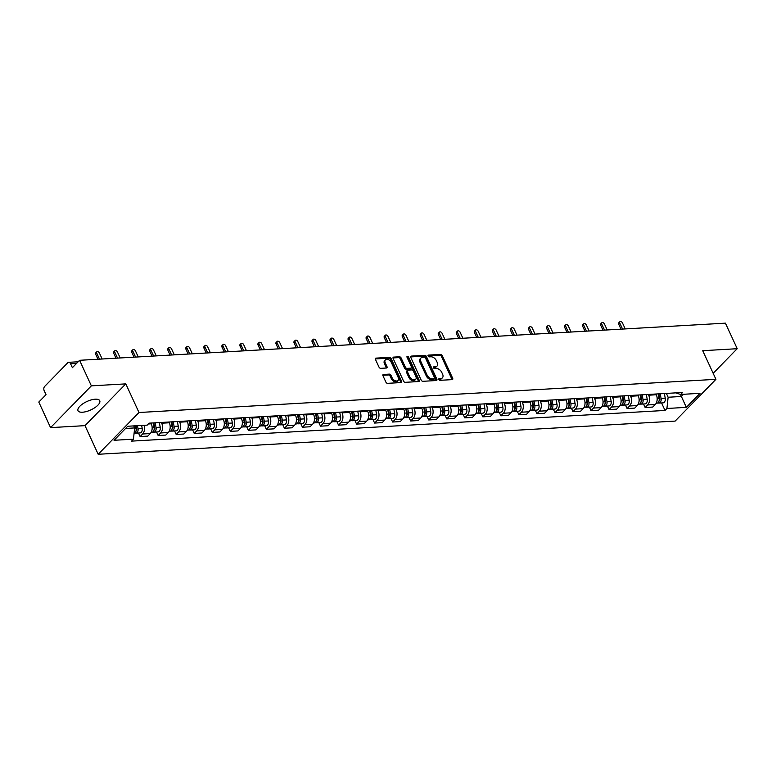 <?xml version="1.0" encoding="UTF-8"?>
<svg xmlns="http://www.w3.org/2000/svg" width="776" height="776" viewBox="0 0 776 776"><rect width="100%" height="100%" fill="white"/><g stroke="black" fill="none" stroke-linecap="round" stroke-linejoin="round"><path stroke-width="1.16" d="M438.876 379.483A1.057 0.679 44.3 0 0 440.079 380.318L452.136 379.629A1.504 0.98 44.3 0 0 452.631 379.415A1.504 0.98 44.3 0 0 452.689 378.3L442.252 355.612A1.504 0.98 44.3 0 0 440.535 354.409L428.478 355.107A1.057 0.679 44.3 0 0 429.293 356.873L430.855 356.785A4.821 3.123 44.3 0 1 436.345 360.607L437.208 362.499A4.821 3.123 44.3 0 1 437.024 366.068A4.821 3.123 44.3 0 1 435.433 366.738L433.871 366.835A1.057 0.679 44.3 0 0 434.686 368.6L436.248 368.503A4.821 3.123 44.3 0 1 441.728 372.334L442.601 374.226A4.821 3.123 44.3 0 1 442.417 377.796A4.821 3.123 44.3 0 1 440.826 378.465L439.264 378.552A1.057 0.679 44.3 0 0 438.876 379.483M82.508 412.221A11.96 4.637 155.3 0 0 94.798 407.701A11.96 4.637 155.3 0 0 99.745 400.707A11.96 4.637 155.3 0 0 95.244 399.194A11.96 4.637 155.3 0 0 82.954 403.714A11.96 4.637 155.3 0 0 78.007 410.708A11.96 4.637 155.3 0 0 82.508 412.221M709.914 366.262A11.96 4.637 155.3 0 0 709.749 365.622A11.96 4.637 155.3 0 0 709.371 365.089M383.528 374.449A1.504 0.98 44.3 0 0 383.034 374.653A1.504 0.98 44.3 0 0 382.975 375.778L385.905 382.141A1.504 0.98 44.3 0 0 387.622 383.334L401.008 382.568A1.504 0.98 44.3 0 0 401.502 382.355A1.504 0.98 44.3 0 0 401.561 381.239L391.133 358.551A1.504 0.98 44.3 0 0 389.416 357.358L376.02 358.124A1.504 0.98 44.3 0 0 375.526 358.337A1.504 0.98 44.3 0 0 375.468 359.453L379.008 367.135A1.504 0.98 44.3 0 0 380.715 368.338L386.448 368.008A1.504 0.98 44.3 0 0 386.943 367.795A1.504 0.98 44.3 0 0 387.001 366.679L385.255 362.867A4.026 2.609 44.3 0 1 385.41 359.88A4.026 2.609 44.3 0 1 388.446 359.676A4.026 2.609 44.3 0 1 391.327 362.518L398.195 377.456A4.026 2.609 44.3 0 1 398.04 380.444A4.026 2.609 44.3 0 1 395.003 380.647A4.026 2.609 44.3 0 1 392.123 377.805L390.978 375.312A1.504 0.98 44.3 0 0 389.261 374.119L383.528 374.449L382.84 375.157M138.982 412.512L125.809 383.877L91.355 385.856L79.598 360.297L725.444 323.155L737.2 348.705L702.746 350.694L715.918 379.328L138.982 412.512L98.183 454.28L675.12 421.096L715.918 379.328M421.193 380.114A1.504 0.98 44.3 0 0 422.91 381.307L436.306 380.531A1.504 0.98 44.3 0 0 436.801 380.327A1.504 0.98 44.3 0 0 436.859 379.212L426.422 356.524A1.504 0.98 44.3 0 0 424.705 355.321L411.319 356.097A1.504 0.98 44.3 0 0 410.824 356.3A1.504 0.98 44.3 0 0 410.766 357.416L421.193 380.114M418.662 381.55L405.266 382.325A1.504 0.98 44.3 0 1 403.549 381.123L393.112 358.434A1.504 0.98 44.3 0 1 393.17 357.319A1.504 0.98 44.3 0 1 393.665 357.105L399.397 356.776A1.504 0.98 44.3 0 1 401.114 357.978L405.344 367.174A1.504 0.98 44.3 0 0 407.06 368.377L410.863 368.154A1.504 0.98 44.3 0 0 411.358 367.94A1.504 0.98 44.3 0 0 411.416 366.825L407.012 357.251A1.057 0.679 44.3 0 1 408.603 357.154L419.215 380.221A1.504 0.98 44.3 0 1 419.156 381.346A1.504 0.98 44.3 0 1 418.662 381.55M91.355 385.856L50.556 427.625L38.8 402.065L46.026 394.674L44.193 390.697A3.065 2.008 -93.3 0 1 44.639 386.458L67.735 362.809A3.065 2.008 -93.3 0 1 68.744 362.314L78.153 361.781M50.556 427.625L85.011 425.646L98.183 454.28M79.598 360.297L72.381 367.688L70.548 363.711A3.065 2.008 -93.3 0 0 68.744 362.314M713.154 373.324L737.2 348.705M648.319 394.45L648.668 395.197A7.052 4.627 86.7 0 1 647.63 404.956L655.264 404.509A7.052 4.627 -93.3 0 0 656.302 394.761L655.953 394.014M655.264 404.509L652.771 407.06L645.137 407.497L643.517 403.976M647.63 404.956L645.137 407.497M625.485 405.014L627.105 408.535L634.739 408.098L637.222 405.547A7.052 4.627 -93.3 0 0 638.26 395.799L637.92 395.052M630.287 395.488L630.626 396.235A7.052 4.627 86.7 0 1 629.598 405.993L627.105 408.535M607.453 406.052L609.073 409.573L616.697 409.136L619.19 406.585A7.052 4.627 -93.3 0 0 620.228 396.837L619.878 396.09M612.245 396.526L612.594 397.273A7.052 4.627 86.7 0 1 611.556 407.031L609.073 409.573M589.411 407.09L591.031 410.611L598.665 410.174L601.148 407.623A7.052 4.627 -93.3 0 0 602.186 397.875L601.846 397.128M594.212 397.564L594.562 398.311A7.052 4.627 86.7 0 1 593.524 408.06L591.031 410.611M571.378 408.127L572.998 411.649L580.623 411.212L583.115 408.661A7.052 4.627 -93.3 0 0 584.153 398.912L583.804 398.166M576.18 398.602L576.519 399.349A7.052 4.627 86.7 0 1 575.482 409.097L572.998 411.649M553.337 409.165L554.956 412.686L562.59 412.25L565.083 409.699A7.052 4.627 -93.3 0 0 566.111 399.95L565.772 399.204M558.138 399.64L558.487 400.387A7.052 4.627 86.7 0 1 557.449 410.135L554.956 412.686M535.304 410.203L536.924 413.724L544.558 413.288L547.041 410.737A7.052 4.627 -93.3 0 0 548.079 400.988L547.73 400.241M540.106 400.678L540.445 401.425A7.052 4.627 86.7 0 1 539.407 411.173L536.924 413.724M517.262 411.241L518.882 414.762L526.516 414.326L529.009 411.775A7.052 4.627 -93.3 0 0 530.047 402.026L529.698 401.279M522.064 401.716L522.413 402.463A7.052 4.627 86.7 0 1 521.375 412.211L518.882 414.762M499.23 412.279L500.85 415.8L508.484 415.364L510.967 412.813A7.052 4.627 -93.3 0 0 512.005 403.064L511.665 402.308M504.031 402.754L504.371 403.501A7.052 4.627 86.7 0 1 503.343 413.249L500.85 415.8M481.198 413.317L482.817 416.838L490.442 416.402L492.935 413.85A7.052 4.627 -93.3 0 0 493.972 404.102L493.623 403.345M485.989 403.792L486.339 404.538A7.052 4.627 86.7 0 1 485.301 414.287L482.817 416.838M463.156 414.355L464.775 417.876L472.409 417.44L474.893 414.888A7.052 4.627 -93.3 0 0 475.93 405.14L475.591 404.383M467.957 404.829L468.306 405.576A7.052 4.627 86.7 0 1 467.268 415.325L464.775 417.876M445.123 415.393L446.743 418.914L454.367 418.468L456.86 415.926A7.052 4.627 -93.3 0 0 457.898 406.178L457.549 405.421M449.925 405.867L450.264 406.614A7.052 4.627 86.7 0 1 449.226 416.363L446.743 418.914M427.081 416.431L428.701 419.952L436.335 419.506L438.828 416.964A7.052 4.627 -93.3 0 0 439.856 407.216L439.517 406.459M431.883 406.905L432.232 407.652A7.052 4.627 86.7 0 1 431.194 417.401L428.701 419.952M409.049 417.469L410.669 420.99L418.303 420.543L420.786 418.002A7.052 4.627 -93.3 0 0 421.824 408.254L421.475 407.497M413.85 407.933L414.19 408.69A7.052 4.627 86.7 0 1 413.152 418.439L410.669 420.99M391.007 418.506L392.627 422.028L400.261 421.581L402.754 419.04A7.052 4.627 -93.3 0 0 403.792 409.282L403.442 408.535M395.808 408.971L396.158 409.728A7.052 4.627 86.7 0 1 395.12 419.476L392.627 422.028M372.975 419.535L374.595 423.065L382.228 422.619L384.712 420.078A7.052 4.627 -93.3 0 0 385.75 410.32L385.41 409.573M377.776 410.009L378.116 410.766A7.052 4.627 86.7 0 1 377.087 420.514L374.595 423.065M354.942 420.573L356.562 424.094L364.186 423.657L366.679 421.116A7.052 4.627 -93.3 0 0 367.717 411.358L367.368 410.611M359.734 411.047L360.083 411.804A7.052 4.627 86.7 0 1 359.045 421.552L356.562 424.094M336.9 421.61L338.52 425.132L346.154 424.695L348.637 422.144A7.052 4.627 -93.3 0 0 349.675 412.395L349.336 411.649M341.702 412.085L342.051 412.842A7.052 4.627 86.7 0 1 341.013 422.59L338.52 425.132M318.868 422.648L320.488 426.17L328.112 425.733L330.605 423.182A7.052 4.627 -93.3 0 0 331.643 413.433L331.294 412.686M323.67 413.123L324.009 413.87A7.052 4.627 86.7 0 1 322.971 423.628L320.488 426.17M300.826 423.686L302.446 427.207L310.08 426.771L312.573 424.22A7.052 4.627 -93.3 0 0 313.601 414.471L313.261 413.724M305.628 414.161L305.977 414.908A7.052 4.627 86.7 0 1 304.939 424.666L302.446 427.207M282.794 424.724L284.414 428.245L292.048 427.809L294.531 425.258A7.052 4.627 -93.3 0 0 295.569 415.509L295.22 414.762M287.595 415.199L287.935 415.946A7.052 4.627 86.7 0 1 286.897 425.704L284.414 428.245M264.752 425.762L266.372 429.283L274.006 428.847L276.498 426.296A7.052 4.627 -93.3 0 0 277.536 416.547L277.187 415.8M269.553 416.237L269.902 416.984A7.052 4.627 86.7 0 1 268.865 426.742L266.372 429.283M246.719 426.8L248.339 430.321L255.973 429.885L258.457 427.334A7.052 4.627 -93.3 0 0 259.494 417.585L259.155 416.838M251.521 417.275L251.86 418.022A7.052 4.627 86.7 0 1 250.832 427.77L248.339 430.321M228.687 427.838L230.307 431.359L237.931 430.923L240.424 428.371A7.052 4.627 -93.3 0 0 241.462 418.623L241.113 417.876M233.479 418.312L233.828 419.059A7.052 4.627 86.7 0 1 232.79 428.808L230.307 431.359M210.645 428.876L212.265 432.397L219.899 431.96L222.382 429.409A7.052 4.627 -93.3 0 0 223.42 419.661L223.081 418.914M215.447 419.35L215.796 420.097A7.052 4.627 86.7 0 1 214.758 429.846L212.265 432.397M192.613 429.914L194.233 433.435L201.857 432.998L204.35 430.447A7.052 4.627 -93.3 0 0 205.388 420.699L205.039 419.952M197.414 420.388L197.754 421.135A7.052 4.627 86.7 0 1 196.716 430.884L194.233 433.435M174.571 430.952L176.191 434.473L183.825 434.036L186.318 431.485A7.052 4.627 -93.3 0 0 187.346 421.737L187.006 420.98M179.372 421.426L179.722 422.173A7.052 4.627 86.7 0 1 178.684 431.922L176.191 434.473M156.539 431.99L158.159 435.511L165.792 435.074L168.276 432.523A7.052 4.627 -93.3 0 0 169.314 422.774L168.964 422.018M161.34 422.464L161.68 423.211A7.052 4.627 86.7 0 1 160.642 432.959L158.159 435.511M138.497 433.027L140.116 436.548L147.75 436.112L150.243 433.561A7.052 4.627 -93.3 0 0 151.281 423.812L150.932 423.056M144.055 425.306A7.052 4.627 86.7 0 1 142.609 433.997L140.116 436.548M666.361 393.413L668.117 397.244L681.415 396.478L683.569 394.276M680.455 394.392L686.353 407.361L666.923 408.477L668.117 397.244M675.712 392.879L680.639 394.45L700.059 393.325L686.353 407.361M125.596 428.449L134.655 427.925L133.462 439.167L131.542 441.127L665.013 410.446L666.923 408.477M133.462 439.167L114.043 440.283L127.749 426.247L147.168 425.132L149.089 423.162L682.55 392.481L680.639 394.45M125.809 383.877L85.011 425.646M134.655 427.925L133.724 425.898M661.559 402.938L665.013 410.446M438.828 379.367L440.011 379.299A4.821 3.123 44.3 0 0 441.602 378.63L442.417 377.796M437.024 366.068L436.209 366.912A4.821 3.123 44.3 0 1 434.618 367.572L433.435 367.64M452.01 379.629A1.504 0.98 44.3 0 0 451.875 379.134L441.437 356.446A1.504 0.98 44.3 0 0 439.72 355.253L428.051 355.922M436.18 380.541A1.504 0.98 44.3 0 0 436.044 380.046L425.607 357.358A1.504 0.98 44.3 0 0 423.89 356.155L410.63 356.921M434.24 378.843A1.057 0.679 44.3 0 0 434.628 377.912L425.471 357.998A1.057 0.679 44.3 0 0 424.268 357.164L422.629 357.251A4.821 3.123 44.3 0 0 421.038 357.92A4.821 3.123 44.3 0 0 420.854 361.5L427.11 375.109A4.821 3.123 44.3 0 0 432.601 378.94L434.24 378.843L433.425 379.677A1.057 0.679 44.3 0 0 433.774 379.532L434.589 378.698M421.038 357.92L420.223 358.755A4.821 3.123 44.3 0 0 420.029 362.334L420.854 361.5M433.425 379.677L431.786 379.774A4.821 3.123 44.3 0 1 426.296 375.943L420.029 362.334M392.976 357.94L398.583 357.62L399.397 356.776M411.358 367.94L410.543 368.784A1.504 0.98 44.3 0 1 410.048 368.988L406.246 369.211A1.504 0.98 44.3 0 1 404.529 368.008L400.3 358.813A1.504 0.98 44.3 0 0 398.583 357.62M418.536 381.559A1.504 0.98 44.3 0 0 418.4 381.065L407.788 357.988A1.057 0.679 44.3 0 0 407.012 357.241M409.738 376.729A4.026 2.609 44.3 0 0 412.619 379.571A4.026 2.609 44.3 0 0 415.655 379.367A4.026 2.609 44.3 0 0 415.81 376.379L413.395 371.112A1.504 0.98 44.3 0 0 411.678 369.919L407.875 370.133A1.504 0.98 44.3 0 0 407.381 370.346A1.504 0.98 44.3 0 0 407.322 371.462L409.738 376.729L408.923 377.563A4.026 2.609 44.3 0 0 411.804 380.405A4.026 2.609 44.3 0 0 414.84 380.201L415.655 379.367M407.381 370.346L406.566 371.18A1.504 0.98 44.3 0 0 406.508 372.296L407.322 371.462M408.923 377.563L406.508 372.296M398.04 380.444L397.225 381.278A4.026 2.609 44.3 0 1 394.189 381.482A4.026 2.609 44.3 0 1 391.308 378.639L390.163 376.147A1.504 0.98 44.3 0 0 388.446 374.954L382.84 375.274M385.41 359.88L384.586 360.714A4.026 2.609 44.3 0 0 384.43 363.701L385.255 362.867M386.322 368.008A1.504 0.98 44.3 0 0 386.186 367.514L384.43 363.701M400.882 382.568A1.504 0.98 44.3 0 0 400.746 382.073L390.309 359.385A1.504 0.98 44.3 0 0 388.601 358.192L375.332 358.949M658.232 393.878L659.105 398.486A3.832 2.512 86.7 0 1 656.913 403.21L656.176 403.248M625.213 328.917L622.439 322.874A1.765 1.145 44.3 0 0 621.178 321.633A1.765 1.145 44.3 0 0 619.849 321.72A1.765 1.145 44.3 0 0 619.782 323.029L622.556 329.072M658.863 393.849L659.813 398.835A1.843 1.203 86.7 0 1 659.008 401.046M660.192 393.772L661.074 398.369A3.832 2.512 86.7 0 1 658.882 403.093A3.832 2.512 86.7 0 1 657.873 402.851M664.353 393.529L665.236 398.136A3.832 2.512 86.7 0 1 663.043 402.86L658.882 403.093M621.033 329.16L618.715 324.116A1.765 1.145 -135.7 0 1 618.782 322.806L619.849 321.72M640.19 394.916L641.073 399.524A3.832 2.512 86.7 0 1 638.871 404.248L638.144 404.286M607.181 329.955L604.397 323.912A1.765 1.145 44.3 0 0 603.136 322.67A1.765 1.145 44.3 0 0 601.807 322.758A1.765 1.145 44.3 0 0 601.74 324.067L604.523 330.11M640.83 394.887L641.781 399.873A1.843 1.203 86.7 0 1 640.976 402.084M642.159 394.809L643.032 399.407A3.832 2.512 86.7 0 1 640.84 404.131A3.832 2.512 86.7 0 1 639.841 403.879M646.321 394.567L647.203 399.174A3.832 2.512 86.7 0 1 645.002 403.898L640.84 404.131M603 330.198L600.682 325.154A1.765 1.145 -135.7 0 1 600.75 323.844L601.807 322.758M622.158 395.954L623.031 400.561A3.832 2.512 86.7 0 1 620.839 405.285L620.102 405.324M589.139 330.993L586.365 324.95A1.765 1.145 44.3 0 0 585.104 323.708A1.765 1.145 44.3 0 0 583.775 323.796A1.765 1.145 44.3 0 0 583.707 325.105L586.481 331.148M622.788 395.925L623.749 400.911A1.843 1.203 86.7 0 1 622.934 403.122M624.127 395.847L625 400.445A3.832 2.512 86.7 0 1 622.808 405.169A3.832 2.512 86.7 0 1 621.809 404.917M628.288 395.605L629.161 400.203A3.832 2.512 86.7 0 1 626.969 404.926L622.808 405.169M584.958 331.236L582.64 326.192A1.765 1.145 -135.7 0 1 582.708 324.882L583.775 323.796M604.116 396.992L604.999 401.599A3.832 2.512 86.7 0 1 602.807 406.323L602.069 406.362M571.107 332.031L568.323 325.988A1.765 1.145 44.3 0 0 567.062 324.746A1.765 1.145 44.3 0 0 565.733 324.834A1.765 1.145 44.3 0 0 565.665 326.143L568.449 332.186M604.756 396.953L605.707 401.949A1.843 1.203 86.7 0 1 604.902 404.16M606.085 396.885L606.968 401.483A3.832 2.512 86.7 0 1 604.766 406.207A3.832 2.512 86.7 0 1 603.767 405.955M610.246 396.643L611.129 401.24A3.832 2.512 86.7 0 1 608.927 405.964L604.766 406.207M566.926 332.274L564.608 327.23A1.765 1.145 -135.7 0 1 564.676 325.92L565.733 324.834M586.084 398.03L586.966 402.637A3.832 2.512 86.7 0 1 584.764 407.361L584.027 407.4M553.065 333.069L550.291 327.026A1.765 1.145 44.3 0 0 549.03 325.784A1.765 1.145 44.3 0 0 547.701 325.871A1.765 1.145 44.3 0 0 547.633 327.181L550.407 333.224M586.714 397.991L587.674 402.986A1.843 1.203 86.7 0 1 586.86 405.198M588.053 397.923L588.926 402.521A3.832 2.512 86.7 0 1 586.734 407.245A3.832 2.512 86.7 0 1 585.735 406.993M592.214 397.681L593.087 402.278A3.832 2.512 86.7 0 1 590.895 407.002L586.734 407.245M548.894 333.311L546.566 328.267A1.765 1.145 -135.7 0 1 546.634 326.958L547.701 325.871M568.051 399.068L568.924 403.675A3.832 2.512 86.7 0 1 566.732 408.399L565.995 408.438M535.033 334.107L532.258 328.064A1.765 1.145 44.3 0 0 530.997 326.822A1.765 1.145 44.3 0 0 529.659 326.909A1.765 1.145 44.3 0 0 529.591 328.219L532.375 334.252M568.682 399.029L569.632 404.024A1.843 1.203 86.7 0 1 568.827 406.236M570.011 398.951L570.893 403.559A3.832 2.512 86.7 0 1 568.692 408.283A3.832 2.512 86.7 0 1 567.692 408.03M574.172 398.719L575.055 403.316A3.832 2.512 86.7 0 1 572.853 408.04L568.692 408.283M530.852 334.34L528.534 329.305A1.765 1.145 -135.7 0 1 528.601 327.996L529.659 326.909M550.009 400.106L550.892 404.713A3.832 2.512 86.7 0 1 548.69 409.437L547.953 409.476M517 335.145L514.216 329.102A1.765 1.145 44.3 0 0 512.955 327.85A1.765 1.145 44.3 0 0 511.627 327.947A1.765 1.145 44.3 0 0 511.559 329.257L514.333 335.29M550.65 400.067L551.6 405.062A1.843 1.203 86.7 0 1 550.795 407.274M551.978 399.989L552.851 404.597A3.832 2.512 86.7 0 1 550.659 409.321A3.832 2.512 86.7 0 1 549.66 409.068M556.14 399.756L557.013 404.354A3.832 2.512 86.7 0 1 554.821 409.078L550.659 409.321M512.82 335.377L510.501 330.334A1.765 1.145 -135.7 0 1 510.569 329.034L511.627 327.947M531.977 401.144L532.85 405.751A3.832 2.512 86.7 0 1 530.658 410.475L529.921 410.514M498.958 336.183L496.184 330.139A1.765 1.145 44.3 0 0 494.923 328.888A1.765 1.145 44.3 0 0 493.594 328.985A1.765 1.145 44.3 0 0 493.526 330.285L496.3 336.328M532.608 401.105L533.558 406.1A1.843 1.203 86.7 0 1 532.753 408.312M533.937 401.027L534.819 405.635A3.832 2.512 86.7 0 1 532.627 410.358A3.832 2.512 86.7 0 1 531.618 410.106M538.098 400.794L538.981 405.392A3.832 2.512 86.7 0 1 536.788 410.116L532.627 410.358M494.778 336.415L492.459 331.371A1.765 1.145 -135.7 0 1 492.527 330.072L493.594 328.985M513.935 402.181L514.818 406.789A3.832 2.512 86.7 0 1 512.616 411.503L511.888 411.552M480.926 337.22L478.142 331.177A1.765 1.145 44.3 0 0 476.881 329.926A1.765 1.145 44.3 0 0 475.552 330.023A1.765 1.145 44.3 0 0 475.484 331.323L478.268 337.366M514.575 402.143L515.526 407.138A1.843 1.203 86.7 0 1 514.721 409.35M515.904 402.065L516.777 406.673A3.832 2.512 86.7 0 1 514.585 411.396A3.832 2.512 86.7 0 1 513.586 411.144M520.065 401.832L520.948 406.43A3.832 2.512 86.7 0 1 518.746 411.154L514.585 411.396M476.745 337.453L474.427 332.409A1.765 1.145 -135.7 0 1 474.495 331.1L475.552 330.023M495.903 403.219L496.776 407.817A3.832 2.512 86.7 0 1 494.584 412.541L493.846 412.589M462.884 338.249L460.11 332.215A1.765 1.145 44.3 0 0 458.849 330.964A1.765 1.145 44.3 0 0 457.52 331.051A1.765 1.145 44.3 0 0 457.452 332.361L460.226 338.404M496.533 403.18L497.494 408.176A1.843 1.203 86.7 0 1 496.679 410.388M497.872 403.103L498.745 407.71A3.832 2.512 86.7 0 1 496.553 412.434A3.832 2.512 86.7 0 1 495.554 412.182M502.033 402.87L502.906 407.468A3.832 2.512 86.7 0 1 500.714 412.192L496.553 412.434M458.703 338.491L456.385 333.447A1.765 1.145 -135.7 0 1 456.453 332.138L457.52 331.051M477.861 404.257L478.743 408.855A3.832 2.512 86.7 0 1 476.551 413.579L475.814 413.627M444.852 339.287L442.068 333.253A1.765 1.145 44.3 0 0 440.807 332.002A1.765 1.145 44.3 0 0 439.478 332.089A1.765 1.145 44.3 0 0 439.41 333.399L442.194 339.442M478.501 404.218L479.452 409.214A1.843 1.203 86.7 0 1 478.647 411.425M479.83 404.141L480.713 408.748A3.832 2.512 86.7 0 1 478.511 413.472A3.832 2.512 86.7 0 1 477.512 413.22M483.991 403.908L484.874 408.506A3.832 2.512 86.7 0 1 482.672 413.23L478.511 413.472M440.671 339.529L438.353 334.485A1.765 1.145 -135.7 0 1 438.421 333.176L439.478 332.089M459.829 405.295L460.711 409.893A3.832 2.512 86.7 0 1 458.509 414.617L457.772 414.665M426.81 340.325L424.035 334.281A1.765 1.145 44.3 0 0 422.774 333.04A1.765 1.145 44.3 0 0 421.446 333.127A1.765 1.145 44.3 0 0 421.378 334.437L424.152 340.48M460.459 405.256L461.419 410.252A1.843 1.203 86.7 0 1 460.605 412.463M461.798 405.179L462.671 409.786A3.832 2.512 86.7 0 1 460.478 414.51A3.832 2.512 86.7 0 1 459.479 414.258M465.959 404.936L466.832 409.544A3.832 2.512 86.7 0 1 464.64 414.268L460.478 414.51M422.639 340.567L420.311 335.523A1.765 1.145 -135.7 0 1 420.379 334.214L421.446 333.127M441.796 406.333L442.669 410.931A3.832 2.512 86.7 0 1 440.477 415.655L439.74 415.703M408.777 341.362L406.003 335.319A1.765 1.145 44.3 0 0 404.742 334.078A1.765 1.145 44.3 0 0 403.404 334.165A1.765 1.145 44.3 0 0 403.336 335.475L406.12 341.518M442.427 406.294L443.377 411.29A1.843 1.203 86.7 0 1 442.572 413.501M443.756 406.217L444.638 410.824A3.832 2.512 86.7 0 1 442.436 415.548A3.832 2.512 86.7 0 1 441.437 415.296M447.917 405.974L448.8 410.582A3.832 2.512 86.7 0 1 446.598 415.305L442.436 415.548M404.597 341.605L402.278 336.561A1.765 1.145 -135.7 0 1 402.346 335.251L403.404 334.165M423.754 407.371L424.637 411.969A3.832 2.512 86.7 0 1 422.435 416.693L421.698 416.741M390.745 342.4L387.961 336.357A1.765 1.145 44.3 0 0 386.7 335.116A1.765 1.145 44.3 0 0 385.371 335.203A1.765 1.145 44.3 0 0 385.303 336.512L388.078 342.555M424.394 407.332L425.345 412.328A1.843 1.203 86.7 0 1 424.54 414.539M425.723 407.255L426.596 411.862A3.832 2.512 86.7 0 1 424.404 416.586A3.832 2.512 86.7 0 1 423.405 416.334M429.885 407.012L430.758 411.62A3.832 2.512 86.7 0 1 428.565 416.343L424.404 416.586M386.564 342.643L384.246 337.599A1.765 1.145 -135.7 0 1 384.314 336.289L385.371 335.203M405.722 408.409L406.595 413.007A3.832 2.512 86.7 0 1 404.403 417.73L403.665 417.769M372.703 343.438L369.929 337.395A1.765 1.145 44.3 0 0 368.668 336.154A1.765 1.145 44.3 0 0 367.339 336.241A1.765 1.145 44.3 0 0 367.271 337.55L370.045 343.593M406.352 408.37L407.303 413.365A1.843 1.203 86.7 0 1 406.498 415.577M407.681 408.292L408.564 412.9A3.832 2.512 86.7 0 1 406.372 417.614A3.832 2.512 86.7 0 1 405.363 417.372M411.843 408.05L412.725 412.657A3.832 2.512 86.7 0 1 410.533 417.381L406.372 417.614M368.522 343.681L366.204 338.637A1.765 1.145 -135.7 0 1 366.272 337.327L367.339 336.241M387.68 409.447L388.563 414.045A3.832 2.512 86.7 0 1 386.361 418.768L385.633 418.807M354.671 344.476L351.887 338.433A1.765 1.145 44.3 0 0 350.626 337.191A1.765 1.145 44.3 0 0 349.297 337.279A1.765 1.145 44.3 0 0 349.229 338.588L352.013 344.631M388.32 409.408L389.271 414.403A1.843 1.203 86.7 0 1 388.466 416.615M389.649 409.33L390.522 413.928A3.832 2.512 86.7 0 1 388.33 418.652A3.832 2.512 86.7 0 1 387.331 418.41M393.81 409.088L394.693 413.695A3.832 2.512 86.7 0 1 392.491 418.419L388.33 418.652M350.49 344.719L348.172 339.675A1.765 1.145 -135.7 0 1 348.24 338.365L349.297 337.279M369.648 410.485L370.521 415.082A3.832 2.512 86.7 0 1 368.328 419.806L367.591 419.845M336.629 345.514L333.855 339.471A1.765 1.145 44.3 0 0 332.594 338.229A1.765 1.145 44.3 0 0 331.265 338.317A1.765 1.145 44.3 0 0 331.197 339.626L333.971 345.669M370.278 410.446L371.238 415.432A1.843 1.203 86.7 0 1 370.424 417.653M371.617 410.368L372.49 414.966A3.832 2.512 86.7 0 1 370.298 419.69A3.832 2.512 86.7 0 1 369.298 419.447M375.778 410.126L376.651 414.733A3.832 2.512 86.7 0 1 374.459 419.457L370.298 419.69M332.448 345.756L330.13 340.712A1.765 1.145 -135.7 0 1 330.198 339.403L331.265 338.317M351.606 411.513L352.488 416.12A3.832 2.512 86.7 0 1 350.296 420.844L349.559 420.883M318.596 346.552L315.813 340.509A1.765 1.145 44.3 0 0 314.552 339.267A1.765 1.145 44.3 0 0 313.223 339.355A1.765 1.145 44.3 0 0 313.155 340.664L315.939 346.707M352.246 411.484L353.196 416.469A1.843 1.203 86.7 0 1 352.391 418.691M353.575 411.406L354.457 416.004A3.832 2.512 86.7 0 1 352.255 420.728A3.832 2.512 86.7 0 1 351.256 420.485M357.736 411.164L358.619 415.771A3.832 2.512 86.7 0 1 356.417 420.495L352.255 420.728M314.416 346.794L312.097 341.75A1.765 1.145 -135.7 0 1 312.165 340.441L313.223 339.355M333.573 412.551L334.456 417.158A3.832 2.512 86.7 0 1 332.254 421.882L331.517 421.921M300.555 347.59L297.78 341.547A1.765 1.145 44.3 0 0 296.519 340.305A1.765 1.145 44.3 0 0 295.19 340.392A1.765 1.145 44.3 0 0 295.123 341.702L297.897 347.745M334.204 412.522L335.164 417.507A1.843 1.203 86.7 0 1 334.349 419.719M335.542 412.444L336.415 417.042A3.832 2.512 86.7 0 1 334.223 421.766A3.832 2.512 86.7 0 1 333.224 421.523M339.704 412.201L340.577 416.809A3.832 2.512 86.7 0 1 338.385 421.533L334.223 421.766M296.384 347.832L294.055 342.788A1.765 1.145 -135.7 0 1 294.123 341.479L295.19 340.392M315.541 413.589L316.414 418.196A3.832 2.512 86.7 0 1 314.222 422.92L313.485 422.959M282.522 348.628L279.748 342.585A1.765 1.145 44.3 0 0 278.487 341.343A1.765 1.145 44.3 0 0 277.148 341.43A1.765 1.145 44.3 0 0 277.08 342.74L279.864 348.783M316.171 413.56L317.122 418.545A1.843 1.203 86.7 0 1 316.317 420.757M317.5 413.482L318.383 418.08A3.832 2.512 86.7 0 1 316.181 422.804A3.832 2.512 86.7 0 1 315.182 422.561M321.662 413.239L322.544 417.847A3.832 2.512 86.7 0 1 320.342 422.571L316.181 422.804M278.341 348.87L276.023 343.826A1.765 1.145 -135.7 0 1 276.091 342.517L277.148 341.43M297.499 414.626L298.382 419.234A3.832 2.512 86.7 0 1 296.18 423.958L295.443 423.997M264.49 349.666L261.706 343.623A1.765 1.145 44.3 0 0 260.445 342.381A1.765 1.145 44.3 0 0 259.116 342.468A1.765 1.145 44.3 0 0 259.048 343.778L261.822 349.821M298.139 414.597L299.09 419.583A1.843 1.203 86.7 0 1 298.285 421.795M299.468 414.52L300.341 419.118A3.832 2.512 86.7 0 1 298.149 423.841A3.832 2.512 86.7 0 1 297.15 423.589M303.629 414.277L304.502 418.885A3.832 2.512 86.7 0 1 302.31 423.599L298.149 423.841M260.309 349.908L257.991 344.864A1.765 1.145 -135.7 0 1 258.059 343.555L259.116 342.468M279.467 415.664L280.34 420.272A3.832 2.512 86.7 0 1 278.147 424.996L277.41 425.035M246.448 350.704L243.674 344.66A1.765 1.145 44.3 0 0 242.413 343.419A1.765 1.145 44.3 0 0 241.084 343.506A1.765 1.145 44.3 0 0 241.016 344.816L243.79 350.859M280.097 415.626L281.048 420.621A1.843 1.203 86.7 0 1 280.243 422.833M281.426 415.558L282.309 420.155A3.832 2.512 86.7 0 1 280.117 424.879A3.832 2.512 86.7 0 1 279.108 424.627M285.587 415.315L286.47 419.913A3.832 2.512 86.7 0 1 284.278 424.637L280.117 424.879M242.267 350.946L239.949 345.902A1.765 1.145 -135.7 0 1 240.017 344.592L241.084 343.506M261.425 416.702L262.307 421.31A3.832 2.512 86.7 0 1 260.105 426.034L259.378 426.072M228.416 351.741L225.632 345.698A1.765 1.145 44.3 0 0 224.371 344.457A1.765 1.145 44.3 0 0 223.042 344.544A1.765 1.145 44.3 0 0 222.974 345.853L225.758 351.897M262.065 416.663L263.015 421.659A1.843 1.203 86.7 0 1 262.21 423.871M263.394 416.596L264.267 421.193A3.832 2.512 86.7 0 1 262.075 425.917A3.832 2.512 86.7 0 1 261.075 425.665M267.555 416.353L268.438 420.951A3.832 2.512 86.7 0 1 266.236 425.675L262.075 425.917M224.235 351.984L221.917 346.94A1.765 1.145 -135.7 0 1 221.984 345.63L223.042 344.544M243.392 417.74L244.265 422.348A3.832 2.512 86.7 0 1 242.073 427.072L241.336 427.11M210.374 352.779L207.599 346.736A1.765 1.145 44.3 0 0 206.338 345.495A1.765 1.145 44.3 0 0 205.01 345.582A1.765 1.145 44.3 0 0 204.942 346.891L207.716 352.925M244.023 417.701L244.983 422.697A1.843 1.203 86.7 0 1 244.168 424.909M245.361 417.634L246.234 422.231A3.832 2.512 86.7 0 1 244.042 426.955A3.832 2.512 86.7 0 1 243.043 426.703M249.523 417.391L250.396 421.989A3.832 2.512 86.7 0 1 248.204 426.713L244.042 426.955M206.193 353.012L203.875 347.978A1.765 1.145 -135.7 0 1 203.942 346.668L205.01 345.582M225.35 418.778L226.233 423.386A3.832 2.512 86.7 0 1 224.041 428.11L223.304 428.148M192.341 353.817L189.557 347.774A1.765 1.145 44.3 0 0 188.296 346.532A1.765 1.145 44.3 0 0 186.968 346.62A1.765 1.145 44.3 0 0 186.9 347.929L189.684 353.963M225.991 418.739L226.941 423.735A1.843 1.203 86.7 0 1 226.136 425.946M227.319 418.662L228.202 423.269A3.832 2.512 86.7 0 1 226 427.993A3.832 2.512 86.7 0 1 225.001 427.741M231.481 418.429L232.364 423.027A3.832 2.512 86.7 0 1 230.162 427.751L226 427.993M188.161 354.05L185.842 349.016A1.765 1.145 -135.7 0 1 185.91 347.706L186.968 346.62M207.318 419.816L208.201 424.423A3.832 2.512 86.7 0 1 205.999 429.147L205.262 429.186M174.299 354.855L171.525 348.812A1.765 1.145 44.3 0 0 170.264 347.561A1.765 1.145 44.3 0 0 168.935 347.658A1.765 1.145 44.3 0 0 168.867 348.967L171.641 355.001M207.949 419.777L208.909 424.773A1.843 1.203 86.7 0 1 208.094 426.984M209.287 419.7L210.16 424.307A3.832 2.512 86.7 0 1 207.968 429.031A3.832 2.512 86.7 0 1 206.969 428.779M213.448 419.467L214.321 424.065A3.832 2.512 86.7 0 1 212.129 428.788L207.968 429.031M170.128 355.088L167.8 350.044A1.765 1.145 -135.7 0 1 167.868 348.744L168.935 347.658M189.286 420.854L190.159 425.461A3.832 2.512 86.7 0 1 187.967 430.176L187.229 430.224M156.267 355.893L153.493 349.85A1.765 1.145 44.3 0 0 152.232 348.599A1.765 1.145 44.3 0 0 150.893 348.696A1.765 1.145 44.3 0 0 150.825 349.995L153.609 356.038M189.916 420.815L190.867 425.811A1.843 1.203 86.7 0 1 190.062 428.022M191.245 420.738L192.128 425.345A3.832 2.512 86.7 0 1 189.926 430.069A3.832 2.512 86.7 0 1 188.927 429.817M195.406 420.505L196.289 425.102A3.832 2.512 86.7 0 1 194.087 429.826L189.926 430.069M152.086 356.126L149.768 351.082A1.765 1.145 -135.7 0 1 149.836 349.772L150.893 348.696M171.244 421.892L172.126 426.49A3.832 2.512 86.7 0 1 169.925 431.214L169.187 431.262M138.235 356.921L135.451 350.888A1.765 1.145 44.3 0 0 134.19 349.636A1.765 1.145 44.3 0 0 132.861 349.724A1.765 1.145 44.3 0 0 132.793 351.033L135.567 357.076M171.884 421.853L172.835 426.849A1.843 1.203 86.7 0 1 172.029 429.06M173.213 421.775L174.086 426.383A3.832 2.512 86.7 0 1 171.894 431.107A3.832 2.512 86.7 0 1 170.895 430.855M177.374 421.543L178.247 426.14A3.832 2.512 86.7 0 1 176.055 430.864L171.894 431.107M134.054 357.164L131.736 352.12A1.765 1.145 -135.7 0 1 131.804 350.81L132.861 349.724M153.211 422.93L154.084 427.527A3.832 2.512 86.7 0 1 151.892 432.251L151.155 432.3M120.193 357.959L117.418 351.926A1.765 1.145 44.3 0 0 116.157 350.674A1.765 1.145 44.3 0 0 114.829 350.762A1.765 1.145 44.3 0 0 114.761 352.071L117.535 358.114M153.842 422.891L154.793 427.886A1.843 1.203 86.7 0 1 153.987 430.098M155.171 422.813L156.054 427.421A3.832 2.512 86.7 0 1 153.861 432.145A3.832 2.512 86.7 0 1 152.853 431.892M159.332 422.58L160.215 427.178A3.832 2.512 86.7 0 1 158.023 431.902L153.861 432.145M116.012 358.202L113.694 353.158A1.765 1.145 -135.7 0 1 113.762 351.848L114.829 350.762M135.519 425.801L136.052 428.565A3.832 2.512 86.7 0 1 134.093 433.26M102.16 358.997L99.376 352.964A1.765 1.145 44.3 0 0 98.115 351.712A1.765 1.145 44.3 0 0 96.787 351.8A1.765 1.145 44.3 0 0 96.719 353.109L99.503 359.152M136.159 425.762L136.76 428.924A1.843 1.203 86.7 0 1 135.955 431.136M137.488 425.685L138.012 428.459A3.832 2.512 86.7 0 1 135.819 433.183A3.832 2.512 86.7 0 1 134.82 432.93M141.649 425.442L142.183 428.216A3.832 2.512 86.7 0 1 139.981 432.94L135.819 433.183M97.98 359.24L95.661 354.195A1.765 1.145 -135.7 0 1 95.729 352.886L96.787 351.8M160.642 432.959L168.276 432.523M178.684 431.922L186.318 431.485M196.716 430.884L204.35 430.447M214.758 429.846L222.382 429.409M232.79 428.808L240.424 428.371M250.832 427.77L258.457 427.334M268.865 426.742L276.498 426.296M286.897 425.704L294.531 425.258M304.939 424.666L312.573 424.22M322.971 423.628L330.605 423.182M341.013 422.59L348.637 422.144M359.045 421.552L366.679 421.116M377.087 420.514L384.712 420.078M395.12 419.476L402.754 419.04M413.152 418.439L420.786 418.002M431.194 417.401L438.828 416.964M449.226 416.363L456.86 415.926M467.268 415.325L474.893 414.888M485.301 414.287L492.935 413.85M503.343 413.249L510.967 412.813M521.375 412.211L529.009 411.775M539.407 411.173L547.041 410.737M557.449 410.135L565.083 409.699M575.482 409.097L583.115 408.661M593.524 408.06L601.148 407.623M611.556 407.031L619.19 406.585M629.598 405.993L637.222 405.547M142.609 433.997L150.243 433.561M148.294 423.977L151.281 423.812M161.68 423.211L169.314 422.774M179.722 422.173L187.346 421.737M197.754 421.135L205.388 420.699M215.796 420.097L223.42 419.661M233.828 419.059L241.462 418.623M251.86 418.022L259.494 417.585M269.902 416.984L277.536 416.547M287.935 415.946L295.569 415.509M305.977 414.908L313.601 414.471M324.009 413.87L331.643 413.433M342.051 412.842L349.675 412.395M360.083 411.804L367.717 411.358M378.116 410.766L385.75 410.32M396.158 409.728L403.792 409.282M414.19 408.69L421.824 408.254M432.232 407.652L439.856 407.216M450.264 406.614L457.898 406.178M468.306 405.576L475.93 405.14M486.339 404.538L493.972 404.102M504.371 403.501L512.005 403.064M522.413 402.463L530.047 402.026M540.445 401.425L548.079 400.988M558.487 400.387L566.111 399.95M576.519 399.349L584.153 398.912M594.562 398.311L602.186 397.875M612.594 397.273L620.228 396.837M630.626 396.235L638.26 395.799M648.668 395.197L656.302 394.761M76.611 363.362L70.548 363.711M440.011 379.299L440.826 378.465M433.386 367.329L433.871 366.835M434.618 367.572L435.433 366.738M427.993 355.602L428.478 355.107M439.72 355.253L440.535 354.409M441.437 356.446L442.252 355.612M451.875 379.134L452.689 378.3M438.779 379.047L439.264 378.552M410.62 356.805L411.319 356.097M423.89 356.155L424.705 355.321M425.607 357.358L426.422 356.524M436.044 380.046L436.859 379.212M426.296 375.943L427.11 375.109M431.786 379.774L432.601 378.94M392.976 357.823L393.665 357.105M400.3 358.813L401.114 357.978M404.529 368.008L405.344 367.174M406.246 369.211L407.06 368.377M410.048 368.988L410.863 368.154M407.788 357.988L408.603 357.154M418.4 381.065L419.215 380.221M388.446 374.954L389.261 374.119M390.163 376.147L390.978 375.312M391.308 378.639L392.123 377.805M386.186 367.514L387.001 366.679M375.332 358.832L376.02 358.124M388.601 358.192L389.416 357.358M390.309 359.385L391.133 358.551M400.746 382.073L401.561 381.239M659.105 398.486L657.175 398.592M659.745 400.154L659.173 400.183M665.236 398.136L661.074 398.369M618.715 324.116L619.782 323.029M641.073 399.524L639.133 399.63M641.713 401.192L641.141 401.221M647.203 399.174L643.032 399.407M600.682 325.154L601.74 324.067M623.031 400.561L621.101 400.668M623.671 402.23L623.109 402.259M629.161 400.203L625 400.445M582.64 326.192L583.707 325.105M604.999 401.599L603.059 401.706M605.639 403.268L605.067 403.297M611.129 401.24L606.968 401.483M564.608 327.23L565.665 326.143M586.966 402.637L585.026 402.744M587.597 404.306L587.034 404.335M593.087 402.278L588.926 402.521M546.566 328.267L547.633 327.181M568.924 403.675L566.994 403.782M569.565 405.334L568.992 405.373M575.055 403.316L570.893 403.559M528.534 329.305L529.591 328.219M550.892 404.713L548.952 404.82M551.523 406.372L550.96 406.411M557.013 404.354L552.851 404.597M510.501 330.334L511.559 329.257M532.85 405.751L530.92 405.858M533.49 407.41L532.918 407.449M538.981 405.392L534.819 405.635M492.459 331.371L493.526 330.285M514.818 406.789L512.878 406.896M515.458 408.448L514.886 408.486M520.948 406.43L516.777 406.673M474.427 332.409L475.484 331.323M496.776 407.817L494.845 407.933M497.416 409.485L496.853 409.524M502.906 407.468L498.745 407.71M456.385 333.447L457.452 332.361M478.743 408.855L476.803 408.971M479.384 410.523L478.811 410.562M484.874 408.506L480.713 408.748M438.353 334.485L439.41 333.399M460.711 409.893L458.771 410.009M461.342 411.561L460.779 411.6M466.832 409.544L462.671 409.786M420.311 335.523L421.378 334.437M442.669 410.931L440.739 411.047M443.309 412.599L442.737 412.628M448.8 410.582L444.638 410.824M402.278 336.561L403.336 335.475M424.637 411.969L422.697 412.085M425.267 413.637L424.705 413.666M430.758 411.62L426.596 411.862M384.246 337.599L385.303 336.512M406.595 413.007L404.665 413.123M407.235 414.675L406.663 414.704M412.725 412.657L408.564 412.9M366.204 338.637L367.271 337.55M388.563 414.045L386.623 414.161M389.203 415.713L388.63 415.742M394.693 413.695L390.522 413.928M348.172 339.675L349.229 338.588M370.521 415.082L368.59 415.199M371.161 416.751L370.598 416.78M376.651 414.733L372.49 414.966M330.13 340.712L331.197 339.626M352.488 416.12L350.548 416.227M353.128 417.789L352.556 417.818M358.619 415.771L354.457 416.004M312.097 341.75L313.155 340.664M334.456 417.158L332.516 417.265M335.087 418.827L334.524 418.856M340.577 416.809L336.415 417.042M294.055 342.788L295.123 341.702M316.414 418.196L314.484 418.303M317.054 419.865L316.482 419.894M322.544 417.847L318.383 418.08M276.023 343.826L277.08 342.74M298.382 419.234L296.442 419.341M299.012 420.902L298.45 420.931M304.502 418.885L300.341 419.118M257.991 344.864L259.048 343.778M280.34 420.272L278.409 420.379M280.98 421.94L280.408 421.969M286.47 419.913L282.309 420.155M239.949 345.902L241.016 344.816M262.307 421.31L260.367 421.416M262.948 422.978L262.375 423.007M268.438 420.951L264.267 421.193M221.917 346.94L222.974 345.853M244.265 422.348L242.335 422.454M244.906 424.016L244.343 424.045M250.396 421.989L246.234 422.231M203.875 347.978L204.942 346.891M226.233 423.386L224.293 423.492M226.873 425.044L226.301 425.083M232.364 423.027L228.202 423.269M185.842 349.016L186.9 347.929M208.201 424.423L206.261 424.53M208.831 426.082L208.269 426.121M214.321 424.065L210.16 424.307M167.8 350.044L168.867 348.967M190.159 425.461L188.219 425.568M190.799 427.12L190.227 427.159M196.289 425.102L192.128 425.345M149.768 351.082L150.825 349.995M172.126 426.49L170.186 426.606M172.757 428.158L172.194 428.197M178.247 426.14L174.086 426.383M131.736 352.12L132.793 351.033M154.084 427.527L152.154 427.644M154.725 429.196L154.152 429.235M160.215 427.178L156.054 427.421M113.694 353.158L114.761 352.071M136.052 428.565L134.578 428.653M136.692 430.234L136.12 430.273M142.183 428.216L138.012 428.459M95.661 354.195L96.719 353.109"/></g></svg>
